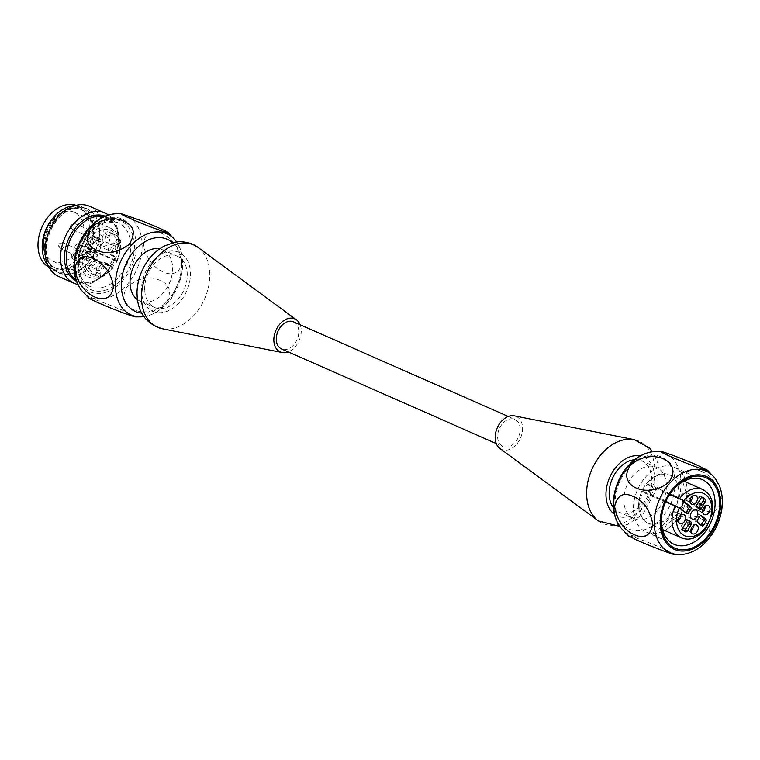 <?xml version="1.0" encoding="UTF-8"?>
<svg xmlns="http://www.w3.org/2000/svg" width="760" height="760" viewBox="0 0 760 760"><rect width="100%" height="100%" fill="white"/><g stroke="black" fill="none" stroke-linecap="round" stroke-linejoin="round"><path stroke-width="0.57" stroke-dasharray="3.8 2.85" d="M667.983 497.258A35.283 24.823 113.8 0 0 667.869 497.458A35.283 24.823 113.8 0 0 663.774 506.758A35.283 24.823 113.8 0 0 663.698 506.977M663.081 531.25A35.283 24.823 -66.2 0 1 646.038 531.952A35.283 24.823 -66.2 0 1 633.479 509.418A35.283 24.823 -66.2 0 1 646.893 475.665A35.283 24.823 -66.2 0 1 674.5 467.372A35.283 24.823 -66.2 0 1 683.012 475.028A35.283 24.823 -66.2 0 1 685.482 480.424M685.909 481.878A35.283 24.823 -66.2 0 1 664.439 530.594C680.514 522.718 690.916 498.589 685.909 481.878M666.396 485.231A28.035 19.722 113.8 0 0 656.422 467.333A28.035 19.722 113.8 0 0 627.076 485.032A28.035 19.722 113.8 0 0 633.811 518.643A28.035 19.722 113.8 0 0 655.747 512.05A28.035 19.722 113.8 0 0 666.396 485.231M613.453 507.661A28.035 19.722 113.8 0 0 619.144 512.173A28.035 19.722 113.8 0 0 641.069 505.59A28.035 19.722 113.8 0 0 651.728 478.772A28.035 19.722 113.8 0 0 641.753 460.864A28.035 19.722 113.8 0 0 634.581 459.714M666.986 524.239C651.529 544.91 684.674 559.436 705.213 541.091C720.622 520.457 687.648 505.828 666.986 524.239M701.223 471.276C711.284 475.285 717.981 484.3 721.306 498.303C719.482 510.52 713.459 514.387 703.247 509.894C693.177 505.894 686.48 496.878 683.135 482.856C684.959 470.706 690.992 466.849 701.223 471.276M675.212 554.695C675.013 553.66 666.89 549.917 650.864 543.457C636.319 537.738 628.833 535.202 628.406 535.866M499.89 448.466A18.05 12.692 113.8 0 0 520.495 438.064A18.05 12.692 113.8 0 0 514.264 415.844M497.619 437.048A14.82 10.431 113.8 0 0 502.901 446.509A14.82 10.431 113.8 0 0 514.491 443.033A14.82 10.431 113.8 0 0 520.125 428.849A14.82 10.431 113.8 0 0 514.852 419.387A14.82 10.431 113.8 0 0 503.262 422.864A14.82 10.431 113.8 0 0 497.619 437.048M293.512 321.851A14.82 10.431 -66.2 0 1 298.794 331.312A14.82 10.431 -66.2 0 1 293.16 345.496A14.82 10.431 -66.2 0 1 281.561 348.973M638.675 506.303A26.438 18.591 113.8 0 0 646.978 522.633A26.438 18.591 113.8 0 0 675.754 506.492A26.438 18.591 113.8 0 0 668.249 474.354A26.438 18.591 113.8 0 0 648.156 481.612A26.438 18.591 113.8 0 0 638.675 506.303M681.292 496.594A3.705 2.603 -66.2 0 1 682.708 493.05A3.705 2.603 -66.2 0 1 685.606 492.185A3.705 2.603 -66.2 0 1 686.498 496.622A3.705 2.603 -66.2 0 1 682.613 498.959A3.705 2.603 -66.2 0 1 681.292 496.594M669.475 515.831A3.705 2.603 -66.2 0 1 670.89 512.288A3.705 2.603 -66.2 0 1 673.788 511.413A3.705 2.603 -66.2 0 1 674.681 515.859A3.705 2.603 -66.2 0 1 670.795 518.197A3.705 2.603 -66.2 0 1 669.475 515.831M682.119 526.158A3.705 2.603 -66.2 0 1 683.534 522.614A3.705 2.603 -66.2 0 1 686.432 521.74A3.705 2.603 -66.2 0 1 687.315 526.186A3.705 2.603 -66.2 0 1 683.439 528.523A3.705 2.603 -66.2 0 1 682.119 526.158M693.937 506.92A3.705 2.603 -66.2 0 1 695.352 503.376A3.705 2.603 -66.2 0 1 698.25 502.502A3.705 2.603 -66.2 0 1 699.133 506.948A3.705 2.603 -66.2 0 1 695.257 509.286A3.705 2.603 -66.2 0 1 693.937 506.92M698.506 507.946A1.938 1.358 -66.2 0 1 697.442 508.05A1.938 1.358 -66.2 0 1 697.034 507.708A8.056 5.662 113.8 0 0 695.314 506.303A1.938 1.358 -66.2 0 1 695.295 506.293A1.938 1.358 -66.2 0 1 695.001 503.652L698.886 497.325A1.938 1.358 -66.2 0 1 700.739 496.432A1.938 1.358 -66.2 0 1 700.843 496.479A19.332 13.604 -66.2 0 1 702.069 497.334M695.314 506.303A8.056 5.662 113.8 0 0 695.305 506.303L697.385 507.214M690.08 501.211A3.705 2.603 -66.2 0 1 688.094 501.381A3.705 2.603 -66.2 0 1 687.705 501.144A3.705 2.603 -66.2 0 1 686.774 499.016A3.705 2.603 -66.2 0 1 690.65 494.465A3.705 2.603 -66.2 0 1 691.087 494.598A3.705 2.603 -66.2 0 1 692.303 496.175M678.262 520.438A3.705 2.603 -66.2 0 1 676.276 520.609A3.705 2.603 -66.2 0 1 675.887 520.381A3.705 2.603 -66.2 0 1 674.956 518.244A3.705 2.603 -66.2 0 1 678.822 513.703A3.705 2.603 -66.2 0 1 679.269 513.836A3.705 2.603 -66.2 0 1 680.485 515.413M684.161 530.945A1.938 1.358 -66.2 0 1 683.392 530.917A1.938 1.358 -66.2 0 1 683.297 530.869A19.332 13.604 -66.2 0 1 680.913 528.922A1.938 1.358 -66.2 0 1 680.95 526.519L684.836 520.201A1.938 1.358 -66.2 0 1 686.688 519.308A1.938 1.358 -66.2 0 1 687.106 519.64A8.056 5.662 113.8 0 0 687.724 520.334M688.836 521.056L688.836 521.056A1.938 1.358 -66.2 0 1 688.845 521.056L690.897 521.968M690.906 530.765A3.705 2.603 -66.2 0 1 688.921 530.936A3.705 2.603 -66.2 0 1 688.531 530.698A3.705 2.603 -66.2 0 1 687.6 528.57A3.705 2.603 -66.2 0 1 691.467 524.02A3.705 2.603 -66.2 0 1 691.913 524.153A3.705 2.603 -66.2 0 1 693.12 525.739M700.767 524.894A1.938 1.358 -66.2 0 1 699.884 524.913A1.938 1.358 -66.2 0 1 699.656 524.78L695.505 521.379A1.938 1.358 -66.2 0 1 695.647 518.577A8.056 5.662 113.8 0 0 697.262 515.945A1.938 1.358 -66.2 0 1 699.285 514.719A1.938 1.358 -66.2 0 1 699.514 514.852L700.501 515.66M702.725 511.528A3.705 2.603 -66.2 0 1 700.739 511.698A3.705 2.603 -66.2 0 1 700.35 511.47A3.705 2.603 -66.2 0 1 699.418 509.333A3.705 2.603 -66.2 0 1 703.285 504.792A3.705 2.603 -66.2 0 1 703.731 504.916A3.705 2.603 -66.2 0 1 704.938 506.502M681.045 511.613A4.579 3.22 113.8 0 0 682.622 514.51A4.579 3.22 113.8 0 0 687.258 512.078A4.579 3.22 113.8 0 0 686.897 506.492A4.579 3.22 113.8 0 0 686.318 506.141A4.579 3.22 113.8 0 0 682.765 507.272A4.579 3.22 113.8 0 0 681.045 511.613M685.729 512.62A1.938 1.358 -66.2 0 1 684.845 512.639A1.938 1.358 -66.2 0 1 684.627 512.496L678.917 507.841A4.351 3.059 -66.2 0 0 679.126 507.841M646.532 483.512L648.745 485.317A4.351 3.059 -66.2 0 1 649.116 490.599A4.351 3.059 -66.2 0 1 644.736 492.974A4.351 3.059 -66.2 0 1 644.233 492.661L642.019 490.856A26.419 18.582 113.8 0 0 648.09 523.174A26.419 18.582 113.8 0 0 675.744 506.483A26.419 18.582 113.8 0 0 669.399 474.81A26.419 18.582 113.8 0 0 646.532 483.512L670.101 493.895M665.893 501.372L642.019 490.856M137.38 299.516A28.035 19.722 113.8 0 0 139.992 301.026A28.035 19.722 113.8 0 0 169.347 283.328A28.035 19.722 113.8 0 0 162.602 249.717A28.035 19.722 113.8 0 0 159.724 248.805M48.193 265.924A34.799 24.481 113.8 0 0 54.682 270.826A34.799 24.481 113.8 0 0 69.606 270.902A34.799 24.481 113.8 0 0 94.24 239.115A34.799 24.481 113.8 0 0 82.754 207.138A34.799 24.481 113.8 0 0 74.755 205.656M92.929 230.156A31.901 22.439 -66.2 0 1 80.807 260.68A31.901 22.439 -66.2 0 1 55.85 268.175A31.901 22.439 -66.2 0 1 44.498 247.808A31.901 22.439 -66.2 0 1 56.62 217.284A31.901 22.439 -66.2 0 1 81.576 209.788A31.901 22.439 -66.2 0 1 92.929 230.156M181.802 261.25C178.495 234.431 145.407 219.925 143.564 244.397C146.87 271.139 179.911 285.788 181.802 261.25M133.608 309.643C123.234 305.529 121.02 297.986 126.968 287.014C138.434 277.941 149.273 275.661 159.495 280.145C169.888 284.259 172.102 291.802 166.145 302.793C154.755 311.809 143.906 314.089 133.608 309.643M135.603 316.91C136.306 316.644 133.323 315.039 126.644 312.103C116.926 307.562 85.747 295.621 88.844 298.091M58.653 276.45A38.351 26.97 113.8 0 0 75.097 276.535A38.351 26.97 113.8 0 0 102.239 241.509A38.351 26.97 113.8 0 0 89.585 206.273M108.452 215.004A38.351 26.97 -66.2 0 1 116.328 253.935A38.351 26.97 -66.2 0 1 111.872 264.034A38.351 26.97 -66.2 0 1 90.659 283.394A38.351 26.97 -66.2 0 1 77.824 284.487M72.01 208.611A35.121 24.71 -66.2 0 1 96.453 248.53A35.121 24.71 -66.2 0 1 50.264 265.354A35.121 24.71 -66.2 0 1 72.01 208.611M73.796 272.755A34.799 24.481 113.8 0 0 98.429 240.958A34.799 24.481 113.8 0 0 86.944 208.981A34.799 24.481 113.8 0 0 50.502 230.954A34.799 24.481 113.8 0 0 58.871 272.678A34.799 24.481 113.8 0 0 73.796 272.755M89.775 269.163A22.553 15.865 113.8 0 0 96.093 275.699A22.553 15.865 113.8 0 0 98.762 276.498A1.938 1.358 113.8 0 0 100.776 274.123L100.71 271.615A6.441 4.531 -66.2 0 1 103.16 265.449A6.441 4.531 -66.2 0 1 108.195 263.938A6.441 4.531 -66.2 0 1 108.946 264.394L110.428 265.601A4.949 3.477 113.8 0 0 110.998 265.952A4.949 3.477 113.8 0 0 115.966 263.255A4.949 3.477 113.8 0 0 115.558 257.25L114.076 256.034A6.441 4.531 -66.2 0 1 112.831 249.983A6.441 4.531 -66.2 0 1 117.249 244.682L119.329 243.931A1.938 1.358 113.8 0 0 120.602 240.948A22.553 15.865 113.8 0 0 114.285 234.412A22.553 15.865 113.8 0 0 111.615 233.614A1.938 1.358 113.8 0 0 109.592 235.989L109.668 238.488A6.441 4.531 -66.2 0 1 107.217 244.653A6.441 4.531 -66.2 0 1 102.172 246.173A6.441 4.531 -66.2 0 1 99.883 242.06L99.807 239.552A1.938 1.358 113.8 0 0 99.123 238.317A1.938 1.358 113.8 0 0 97.698 238.678A22.553 15.865 113.8 0 0 89.3 252.348A1.938 1.358 113.8 0 0 89.889 254.353A1.938 1.358 113.8 0 0 90.715 254.353L92.787 253.602A6.441 4.531 -66.2 0 1 95.551 253.612A6.441 4.531 -66.2 0 1 97.679 259.53A6.441 4.531 -66.2 0 1 93.119 265.42L91.048 266.18A1.938 1.358 113.8 0 0 89.775 269.163L85.585 267.311A22.553 15.865 113.8 0 0 91.894 273.847A22.553 15.865 113.8 0 0 94.563 274.645L98.762 276.498M77.415 252.481L75.421 250.857A3.867 2.717 -66.2 0 1 75.097 246.164A3.867 2.717 -66.2 0 1 78.993 244.055A3.867 2.717 -66.2 0 1 79.439 244.33L81.424 245.955A26.742 18.81 -66.2 0 1 77.415 252.481L112.585 267.577A24.814 17.451 -66.2 0 1 82.707 264.651A24.814 17.451 -66.2 0 1 104.291 229.52A24.814 17.451 -66.2 0 1 116.603 261.05L115.691 260.309A3.867 2.717 113.8 0 0 115.245 260.034A3.867 2.717 113.8 0 0 111.539 261.82A4.949 3.477 113.8 0 0 111.368 255.398L109.886 254.191A6.441 4.531 -66.2 0 1 108.642 248.13A6.441 4.531 -66.2 0 1 113.059 242.839L115.13 242.079L119.329 243.931M43.377 244.159A26.742 18.81 113.8 0 0 52.896 261.24A26.742 18.81 113.8 0 0 80.902 244.349A26.742 18.81 113.8 0 0 74.471 212.287A26.742 18.81 113.8 0 0 53.551 218.576A26.742 18.81 113.8 0 0 43.377 244.159M81.424 245.955L116.432 261.373A26.742 18.81 113.8 0 0 110.523 228.18A26.742 18.81 113.8 0 0 89.604 234.46A26.742 18.81 113.8 0 0 79.429 260.053A26.742 18.81 113.8 0 0 88.948 277.124A26.742 18.81 113.8 0 0 112.413 267.909L111.682 266.836L75.421 250.857M100.776 274.123L96.587 272.27L96.51 269.772A6.441 4.531 -66.2 0 1 98.962 263.606A6.441 4.531 -66.2 0 1 104.006 262.086A6.441 4.531 -66.2 0 1 104.747 262.542L106.229 263.758A4.949 3.477 113.8 0 0 106.799 264.109A4.949 3.477 113.8 0 0 111.539 261.82A3.867 2.717 113.8 0 0 111.682 266.836M96.587 272.27A1.938 1.358 -66.2 0 1 94.563 274.645M85.585 267.311A1.938 1.358 -66.2 0 1 86.849 264.328L91.048 266.18M90.715 254.353L86.526 252.51L88.597 251.75A6.441 4.531 -66.2 0 1 91.361 251.769A6.441 4.531 -66.2 0 1 93.489 257.688A6.441 4.531 -66.2 0 1 88.929 263.577L86.849 264.328M86.526 252.51A1.938 1.358 -66.2 0 1 85.69 252.501A1.938 1.358 -66.2 0 1 85.111 250.505L89.3 252.348M97.698 238.678L93.508 236.835A22.553 15.865 113.8 0 0 85.111 250.505M93.508 236.835A1.938 1.358 -66.2 0 1 94.933 236.464A1.938 1.358 -66.2 0 1 95.618 237.7L99.807 239.552M109.592 235.989L105.403 234.137L105.469 236.645A6.441 4.531 -66.2 0 1 103.028 242.81A6.441 4.531 -66.2 0 1 97.983 244.321A6.441 4.531 -66.2 0 1 95.694 240.207L95.618 237.7M105.403 234.137A1.938 1.358 -66.2 0 1 107.426 231.762L111.615 233.614M120.602 240.948L116.403 239.096A22.553 15.865 113.8 0 0 110.086 232.56A22.553 15.865 113.8 0 0 107.426 231.762M116.403 239.096A1.938 1.358 -66.2 0 1 115.13 242.079M98.962 268.878A3.22 2.271 -66.2 0 1 100.187 265.791A3.22 2.271 -66.2 0 1 102.704 265.041A3.22 2.271 -66.2 0 1 103.769 267.995A3.22 2.271 -66.2 0 1 101.488 270.94A3.22 2.271 -66.2 0 1 100.111 270.93A3.22 2.271 -66.2 0 1 98.962 268.878M86.317 258.552A3.22 2.271 -66.2 0 1 87.543 255.474A3.22 2.271 -66.2 0 1 90.06 254.714A3.22 2.271 -66.2 0 1 91.124 257.678A3.22 2.271 -66.2 0 1 88.844 260.613A3.22 2.271 -66.2 0 1 87.466 260.613A3.22 2.271 -66.2 0 1 86.317 258.552M98.135 239.314A3.22 2.271 -66.2 0 1 99.361 236.236A3.22 2.271 -66.2 0 1 101.878 235.476A3.22 2.271 -66.2 0 1 102.942 238.44A3.22 2.271 -66.2 0 1 100.662 241.385A3.22 2.271 -66.2 0 1 99.284 241.376A3.22 2.271 -66.2 0 1 98.135 239.314M110.779 249.641A3.22 2.271 -66.2 0 1 112.005 246.563A3.22 2.271 -66.2 0 1 114.522 245.803A3.22 2.271 -66.2 0 1 115.587 248.767A3.22 2.271 -66.2 0 1 113.306 251.702A3.22 2.271 -66.2 0 1 111.929 251.702A3.22 2.271 -66.2 0 1 110.779 249.641M48.811 267.13A33.839 23.797 113.8 0 0 50.036 267.729A33.839 23.797 113.8 0 0 85.462 246.363A33.839 23.797 113.8 0 0 77.33 205.798A33.839 23.797 113.8 0 0 76.057 205.304M42.626 252.615A33.839 23.797 113.8 0 0 54.236 269.572A33.839 23.797 113.8 0 0 89.651 248.206A33.839 23.797 113.8 0 0 81.519 207.651A33.839 23.797 113.8 0 0 61.17 210.53M43.662 247.437A31.901 22.439 113.8 0 0 55.014 267.805A31.901 22.439 113.8 0 0 88.407 247.665A31.901 22.439 113.8 0 0 80.74 209.418A31.901 22.439 113.8 0 0 55.784 216.913A31.901 22.439 113.8 0 0 43.662 247.437M144.685 289.588A28.035 19.722 -66.2 0 1 155.344 262.77A28.035 19.722 -66.2 0 1 177.28 256.187A28.035 19.722 -66.2 0 1 187.255 274.084A28.035 19.722 -66.2 0 1 176.595 300.903A28.035 19.722 -66.2 0 1 154.669 307.496A28.035 19.722 -66.2 0 1 144.685 289.588M300.143 324.767A18.05 12.692 -66.2 0 1 288.183 351.899M670.567 465.424A39.482 27.768 113.8 0 0 618.659 484.338A39.482 27.768 113.8 0 0 646.133 529.197A39.482 27.768 113.8 0 0 670.567 465.424M680.836 554.619A44.574 31.359 113.8 0 0 715.797 526.861A44.574 31.359 113.8 0 0 716.889 480.833M620.787 527.801A44.355 31.198 113.8 0 0 666.653 521.427A44.355 31.198 113.8 0 0 675.963 463.02A44.355 31.198 113.8 0 0 654.369 451.544M614.441 514.273A32.224 22.667 113.8 0 0 651.187 495.662A32.224 22.667 113.8 0 0 640.129 455.981M598.376 520.923A44.963 31.625 113.8 0 0 649.705 495.007A44.963 31.625 113.8 0 0 634.192 439.631M700.843 496.479L702.734 497.315M700.986 498.247L698.886 497.325M695.001 503.652L697.1 504.573M697.034 507.708L699.124 508.63M684.627 512.496L686.717 513.428M687.106 519.64L688.256 520.153M686.936 521.122L684.836 520.201M680.95 526.519L683.05 527.45M683.003 529.843L680.913 528.922M683.297 530.869L685.387 531.791M695.647 518.577L697.737 519.498M699.361 516.866L697.262 515.945M697.594 522.3L695.505 521.379M699.656 524.78L701.755 525.702M699.514 514.852L701.128 515.565M702.725 489.497A26.419 18.582 -66.2 0 1 709.08 521.17A26.419 18.582 -66.2 0 1 681.416 537.852M648.745 485.317L669.664 494.542M644.233 492.661L679.658 508.269M172.634 242.782A39.482 27.768 -66.2 0 1 179.16 279.889A39.482 27.768 -66.2 0 1 152.314 311.591A39.482 27.768 -66.2 0 1 141.636 313.11M115.577 213.74A44.574 31.359 -66.2 0 1 141.977 249.308A44.574 31.359 -66.2 0 1 109.402 297.302A44.574 31.359 -66.2 0 1 81.71 290.605M175.636 240.578A44.355 31.198 -66.2 0 1 179.55 281.941A44.355 31.198 -66.2 0 1 150.176 315.058A44.355 31.198 -66.2 0 1 142.044 316.815M103.882 216.733A34.799 24.481 -66.2 0 1 106.713 217.692A34.799 24.481 -66.2 0 1 118.199 249.669A34.799 24.481 -66.2 0 1 93.565 281.466A34.799 24.481 -66.2 0 1 78.641 281.39A34.799 24.481 -66.2 0 1 76.019 279.946M105.127 216.191A35.558 25.013 -66.2 0 1 116.204 254.315A35.558 25.013 -66.2 0 1 112.072 263.682A35.558 25.013 -66.2 0 1 92.397 281.637A35.558 25.013 -66.2 0 1 76.456 281.228M105.241 286.606A34.799 24.481 -66.2 0 1 90.316 286.529A34.799 24.481 -66.2 0 1 81.947 244.815A34.799 24.481 -66.2 0 1 118.379 222.841A34.799 24.481 -66.2 0 1 129.875 254.809A34.799 24.481 -66.2 0 1 105.241 286.606M106.979 289.712A37.383 26.296 -66.2 0 1 80.969 247.228A37.383 26.296 -66.2 0 1 130.121 229.33A37.383 26.296 -66.2 0 1 106.979 289.712M107.046 291.916A39.786 27.987 -66.2 0 1 79.363 246.705A39.786 27.987 -66.2 0 1 131.67 227.648A39.786 27.987 -66.2 0 1 107.046 291.916M106.229 263.758L110.428 265.601M104.747 262.542L108.946 264.394M96.51 269.772L100.71 271.615M88.929 263.577L93.119 265.42M88.597 251.75L92.787 253.602M95.694 240.207L99.883 242.06M105.469 236.645L109.668 238.488M113.059 242.839L117.249 244.682M109.886 254.191L114.076 256.034M111.368 255.398L115.558 257.25M115.691 260.309L79.439 244.33M74.66 259.122A3.22 2.271 113.8 0 0 76.94 256.177A3.22 2.271 113.8 0 0 75.877 253.213A3.22 2.271 113.8 0 0 72.504 255.246A3.22 2.271 113.8 0 0 73.283 259.113A3.22 2.271 113.8 0 0 74.66 259.122M62.016 248.795A3.22 2.271 113.8 0 0 64.296 245.851A3.22 2.271 113.8 0 0 63.232 242.886A3.22 2.271 113.8 0 0 59.859 244.929A3.22 2.271 113.8 0 0 60.638 248.786A3.22 2.271 113.8 0 0 62.016 248.795M86.478 239.884A3.22 2.271 113.8 0 0 88.758 236.939A3.22 2.271 113.8 0 0 87.695 233.975A3.22 2.271 113.8 0 0 84.322 236.018A3.22 2.271 113.8 0 0 85.101 239.875A3.22 2.271 113.8 0 0 86.478 239.884M198.046 247.437A44.963 31.625 -66.2 0 1 204.63 254.714A44.963 31.625 -66.2 0 1 201.571 304.827A44.963 31.625 -66.2 0 1 162.222 328.728M186.741 259.341A32.224 22.667 -66.2 0 1 166.791 311.401A32.224 22.667 -66.2 0 1 144.371 274.778A32.224 22.667 -66.2 0 1 186.741 259.341M73.834 229.558A3.22 2.271 113.8 0 0 76.114 226.613A3.22 2.271 113.8 0 0 75.05 223.659A3.22 2.271 113.8 0 0 71.677 225.691A3.22 2.271 113.8 0 0 72.456 229.558A3.22 2.271 113.8 0 0 73.834 229.558M646.038 531.952L674.063 544.303M674.5 467.372L702.525 479.721M656.422 467.333L641.753 460.864M633.811 518.643L619.144 512.173M619.694 526.347L627.447 524.438L642.713 514.529L658.141 486.372L657.932 463.239L652.583 451.715M496.27 443.593L502.901 446.509M508.231 416.461L514.852 419.387M646.978 522.633C645.639 521.939 640.623 519.356 639.635 507.404C639.103 492.347 650.522 477.061 659.49 474.734L668.249 474.354M691.087 494.598L685.606 492.185M688.094 501.381L682.613 498.959M679.269 513.836L673.788 511.413M676.276 520.609L670.795 518.197M691.913 524.153L686.432 521.74M688.921 530.936L683.439 528.523M703.731 504.916L698.25 502.502M700.739 511.698L695.257 509.286M702.838 497.353L700.739 496.432M699.542 508.972L697.442 508.05M687.705 501.144L691.286 503.937M690.65 494.465L695.125 495.225M686.945 513.561L684.845 512.639M675.887 520.381L679.468 523.174M678.822 513.703L683.306 514.463M688.788 520.23L686.688 519.308M685.491 531.848L683.392 530.917M688.531 530.698L692.113 533.491M691.467 524.02L695.951 524.78M701.974 525.834L699.884 524.913M701.385 515.641L699.285 514.719M700.35 511.47L703.931 514.264M703.285 504.792L707.769 505.552M682.622 514.51L692.16 518.994M686.318 506.141L696.056 510.15M644.736 492.974L680.162 508.582M683.895 481.203L669.399 474.81M662.587 529.558L648.09 523.174M116.328 253.935L116.204 254.315C120.821 235.904 117.657 223.696 106.713 217.692L118.379 222.841L107.093 221.977L102.058 223.744C96.026 226.623 90.782 231.468 86.317 238.279C80.816 247.114 78.242 256.291 78.584 265.81L80.731 276.013C82.906 281.172 86.098 284.677 90.316 286.529L78.641 281.39C82.821 283.233 87.523 283.233 92.748 281.409C100.377 278.502 106.818 272.593 112.072 263.682L111.872 264.034M143.83 316.644L150.718 314.953L156.778 312.094L171.095 299.108L182.143 274.094L180.68 249.688L176.719 242.012M86.944 208.981L82.754 207.138M58.871 272.678L54.682 270.826M52.896 261.24L88.948 277.124L91.352 277.941L99.655 277.675C104.652 276.194 109.079 273.001 112.945 268.099M74.471 212.287L110.523 228.18C120.973 234.726 123.148 245.822 117.03 261.449M104.006 262.086L108.195 263.938M91.894 273.847L96.093 275.699M91.361 251.769L95.551 253.612M85.69 252.501L89.889 254.353M94.933 236.464L99.123 238.317M97.983 244.321L102.172 246.173M110.086 232.56L114.285 234.412M106.799 264.109L110.998 265.952M115.245 260.034L78.993 244.055M50.036 267.729L54.236 269.572M77.33 205.798L81.519 207.651M55.014 267.805L55.85 268.175M80.74 209.418L81.576 209.788M102.704 265.041L75.877 253.213A3.22 3.22 0 0 0 71.63 254.866A3.22 3.22 0 0 0 73.283 259.113L100.111 270.93M90.06 254.714L63.232 242.886A3.22 3.22 0 0 0 58.986 244.54A3.22 3.22 0 0 0 60.638 248.786L87.466 260.613M114.522 245.803L87.695 233.975A3.22 3.22 0 0 0 83.448 235.629A3.22 3.22 0 0 0 85.101 239.875L111.929 251.702M139.992 301.026L154.669 307.496M162.602 249.717L177.28 256.187M101.878 235.476L75.05 223.659A3.22 3.22 0 0 0 70.803 225.302A3.22 3.22 0 0 0 72.456 229.558L99.284 241.376"/><path stroke-width="1.14" d="M663.698 506.977A35.283 24.823 113.8 0 0 674.063 544.303A35.283 24.823 113.8 0 0 707.227 529.026A35.283 24.823 113.8 0 0 711.037 487.378A35.283 24.823 113.8 0 0 702.525 479.721A35.283 24.823 113.8 0 0 667.983 497.258M685.482 480.424A35.283 24.823 -66.2 0 1 685.909 481.878L685.976 482.115M664.667 530.48L664.439 530.594A35.283 24.823 -66.2 0 1 663.081 531.25M634.581 459.714A28.035 19.722 113.8 0 0 612.399 478.572A28.035 19.722 113.8 0 0 613.453 507.661M633.887 534.47C643.986 539.296 650.303 535.99 652.859 524.533C650.208 510.378 643.786 501.068 633.593 496.612C623.485 491.767 617.158 495.092 614.602 506.559C617.234 520.628 623.665 529.929 633.887 534.47M630.733 465.034C615.277 485.716 648.422 500.242 668.971 481.887C684.37 461.263 651.396 446.633 630.733 465.034M628.406 535.866L637.431 540.369C646.237 544.407 671.736 554.439 675.212 554.695L680.836 554.619C692.056 553.65 701.869 547.732 710.286 536.855C716.1 529.064 719.862 520.4 721.582 510.853C723.13 501.657 722.418 493.287 719.435 485.763L714.713 477.755L707.55 470.25C707.361 470.981 700.283 468.606 686.327 463.153C669.588 456.447 661.077 452.542 660.792 451.449C663.727 451.535 688.683 461.301 697.68 465.386L707.55 470.259M715.217 486.058A38.504 27.084 113.8 0 0 668.097 497.059A38.504 27.084 113.8 0 0 663.622 507.205A38.504 27.084 113.8 0 0 692.464 547.836A38.504 27.084 113.8 0 0 715.217 486.058M652.583 451.715L649.61 448.115L634.192 439.631L514.264 415.844A18.05 12.692 113.8 0 0 495.178 437.94A18.05 12.692 113.8 0 0 499.89 448.466L598.376 520.923L619.694 526.347M496.27 443.593L281.561 348.973A14.82 10.431 -66.2 0 1 277.998 331.208A14.82 10.431 -66.2 0 1 293.512 321.851L508.231 416.461M702.069 497.334A19.332 13.604 -66.2 0 1 703.228 498.427A1.938 1.358 -66.2 0 1 703.181 500.831L699.295 507.157A1.938 1.358 -66.2 0 1 698.506 507.946M692.303 496.175A3.705 2.603 -66.2 0 1 690.08 501.211M680.485 515.413A3.705 2.603 -66.2 0 1 678.262 520.438M687.724 520.334A8.056 5.662 113.8 0 0 688.817 521.047A8.056 5.662 113.8 0 0 688.836 521.056A1.938 1.358 -66.2 0 1 689.13 523.697L685.244 530.024A1.938 1.358 -66.2 0 1 684.161 530.945M693.12 525.739A3.705 2.603 -66.2 0 1 690.906 530.765M700.501 515.66L703.665 518.244A1.938 1.358 -66.2 0 1 703.845 520.572A19.332 13.604 -66.2 0 1 701.613 524.191A1.938 1.358 -66.2 0 1 700.767 524.894M704.938 506.502A3.705 2.603 -66.2 0 1 702.725 511.528M703.181 500.831L705.28 501.752A1.938 1.358 113.8 0 0 705.318 499.348L703.228 498.427M702.734 497.315L702.933 497.411A19.332 13.604 -66.2 0 1 705.318 499.348M702.933 497.411A1.938 1.358 113.8 0 0 702.838 497.353A1.938 1.358 113.8 0 0 700.986 498.247L697.1 504.573A1.938 1.358 113.8 0 0 697.395 507.224L697.395 507.224A8.056 5.662 113.8 0 0 697.395 507.224L697.385 507.214A8.056 5.662 113.8 0 1 699.124 508.63A1.938 1.358 113.8 0 0 699.542 508.972A1.938 1.358 113.8 0 0 701.394 508.079L699.295 507.157M705.28 501.752L701.394 508.079M690.08 501.153A4.835 3.401 -66.2 0 1 695.125 495.225A4.835 3.401 -66.2 0 1 696.863 501.192A4.835 3.401 -66.2 0 1 691.286 503.937A4.835 3.401 -66.2 0 1 690.08 501.153M690.583 509.703A1.938 1.358 113.8 0 0 690.726 506.892L685.026 502.236L682.926 501.315L688.636 505.97A1.938 1.358 -66.2 0 1 688.494 508.782L690.583 509.703A8.056 5.662 113.8 0 0 688.968 512.335L686.869 511.413A1.938 1.358 -66.2 0 1 685.729 512.62M688.494 508.782A8.056 5.662 113.8 0 0 686.869 511.413M685.026 502.236A4.351 3.059 113.8 0 0 684.171 500.925L683.772 500.603A23.199 16.321 -66.2 0 1 711.312 504.108A23.199 16.321 -66.2 0 1 691.267 536.731A23.199 16.321 -66.2 0 1 679.26 507.946L679.658 508.269A4.351 3.059 113.8 0 0 680.162 508.582A4.351 3.059 113.8 0 0 681.017 508.763L686.717 513.428A1.938 1.358 113.8 0 0 686.945 513.561A1.938 1.358 113.8 0 0 688.968 512.335M678.262 520.391A4.835 3.401 -66.2 0 1 683.306 514.463A4.835 3.401 -66.2 0 1 685.045 520.429A4.835 3.401 -66.2 0 1 679.468 523.174A4.835 3.401 -66.2 0 1 678.262 520.391M688.256 520.153L689.197 520.562A8.056 5.662 113.8 0 0 690.916 521.968A8.056 5.662 113.8 0 0 690.925 521.977A1.938 1.358 113.8 0 0 690.925 521.977L688.817 521.047M689.197 520.562A1.938 1.358 113.8 0 0 688.788 520.23A1.938 1.358 113.8 0 0 686.936 521.122L683.05 527.45A1.938 1.358 113.8 0 0 683.003 529.843A19.332 13.604 -66.2 0 0 685.387 531.791A1.938 1.358 113.8 0 0 685.491 531.848A1.938 1.358 113.8 0 0 687.344 530.945L685.244 530.024M689.13 523.697L691.23 524.628L687.344 530.945M691.23 524.628A1.938 1.358 113.8 0 0 690.935 521.977M690.906 530.717A4.835 3.401 -66.2 0 1 695.951 524.78A4.835 3.401 -66.2 0 1 697.689 530.746A4.835 3.401 -66.2 0 1 692.113 533.491A4.835 3.401 -66.2 0 1 690.906 530.717M703.845 520.572L705.936 521.493A19.332 13.604 -66.2 0 1 703.712 525.122A1.938 1.358 113.8 0 1 701.974 525.834A1.938 1.358 113.8 0 1 701.755 525.702L697.594 522.3A1.938 1.358 113.8 0 1 697.737 519.498A8.056 5.662 113.8 0 0 699.361 516.866A1.938 1.358 113.8 0 1 701.385 515.641A1.938 1.358 113.8 0 1 701.603 515.774L705.764 519.175L703.665 518.244M705.936 521.493A1.938 1.358 113.8 0 0 705.764 519.175M702.725 511.48A4.835 3.401 -66.2 0 1 707.769 505.552A4.835 3.401 -66.2 0 1 709.507 511.518A4.835 3.401 -66.2 0 1 703.931 514.264A4.835 3.401 -66.2 0 1 702.725 511.48M696.673 510.52A4.835 3.401 -66.2 0 1 697.053 516.429A4.835 3.401 -66.2 0 1 692.16 518.994A4.835 3.401 -66.2 0 1 691.049 513.228A4.835 3.401 -66.2 0 1 696.056 510.15A4.835 3.401 -66.2 0 1 696.673 510.52M682.926 501.315A4.351 3.059 -66.2 0 1 682.299 505.523A4.351 3.059 -66.2 0 1 679.126 507.841M681.017 508.763L679.383 508.05M679.26 507.946L665.893 501.372M670.101 493.895L683.772 500.603M159.724 248.805A28.035 19.722 113.8 0 0 130.017 283.128A28.035 19.722 113.8 0 0 137.38 299.516M74.755 205.656A34.799 24.481 113.8 0 0 46.312 229.111A34.799 24.481 113.8 0 0 48.193 265.924M124.108 221.331C114.294 216.59 103.464 218.434 91.609 226.841C84.645 237.861 86.269 245.603 96.491 250.069C106.314 254.809 117.154 252.966 129.029 244.549C135.954 233.605 134.311 225.862 124.108 221.331M113.306 286.197C110.01 259.388 76.921 244.881 75.069 269.344C78.375 296.087 111.416 310.745 113.306 286.197M131.071 218.87C123.87 215.726 120.593 213.997 121.248 213.684L142.206 221.008C156.512 226.727 165.11 230.555 168.007 232.493C171.237 234.982 141.16 223.516 131.071 218.87M81.7 290.605C74.85 281.666 72.599 270.427 74.955 256.88C76.779 247.333 80.636 238.707 86.526 230.993C94.876 220.428 104.557 214.681 115.577 213.74A44.574 31.359 -66.2 0 0 79.562 243.77A44.574 31.359 -66.2 0 0 81.71 290.605L88.844 298.091C91.618 299.962 99.816 303.63 113.43 309.101C124.982 313.68 132.373 316.284 135.603 316.91L142.044 316.815A44.355 31.198 -66.2 0 1 120.498 261.801A44.355 31.198 -66.2 0 1 175.636 240.578L168.007 232.484M105.136 213.132L89.585 206.273A38.351 26.97 113.8 0 0 73.131 206.188A38.351 26.97 113.8 0 0 45.989 241.224A38.351 26.97 113.8 0 0 58.653 276.45L74.214 283.309A38.351 26.97 -66.2 0 1 64.989 237.339A38.351 26.97 -66.2 0 1 105.136 213.132A38.351 26.97 -66.2 0 1 108.452 215.004M77.824 284.487A38.351 26.97 -66.2 0 1 74.214 283.309M76.057 205.304A33.839 23.797 113.8 0 0 50.226 214.424A33.839 23.797 113.8 0 0 38 246.126A33.839 23.797 113.8 0 0 48.811 267.13M61.17 210.53A33.839 23.797 113.8 0 0 42.189 247.969A33.839 23.797 113.8 0 0 42.626 252.615M288.183 351.899A18.05 12.692 -66.2 0 1 282.15 352.516A18.05 12.692 -66.2 0 1 275.927 330.296A18.05 12.692 -66.2 0 1 296.523 319.894A18.05 12.692 -66.2 0 1 299.174 322.81A18.05 12.692 -66.2 0 1 300.143 324.767M716.889 480.833A44.574 31.359 113.8 0 0 714.704 477.755A44.574 31.359 113.8 0 0 659.461 499.31A44.574 31.359 113.8 0 0 680.836 554.619M660.792 451.43L654.369 451.544A44.355 31.198 113.8 0 0 618.82 481.412A44.355 31.198 113.8 0 0 620.787 527.801M716.034 485.165A39.786 27.987 113.8 0 0 663.727 504.222A39.786 27.987 113.8 0 0 691.41 549.433A39.786 27.987 113.8 0 0 716.034 485.165M640.129 455.981A32.224 22.667 113.8 0 0 605.986 495.434A32.224 22.667 113.8 0 0 614.441 514.273M634.192 439.631A44.963 31.625 113.8 0 0 586.635 494.693A44.963 31.625 113.8 0 0 598.376 520.923M690.726 506.892L688.636 505.97M690.897 521.968L688.836 521.056M703.712 525.122L701.613 524.191M701.128 515.565L701.603 515.774M679.858 498.199A26.419 18.582 -66.2 0 1 702.725 489.497C710.961 493.981 714.163 502.113 712.348 513.893L705.841 528.58C697.861 538.004 689.719 541.101 681.416 537.852A26.419 18.582 -66.2 0 1 675.345 505.542M669.664 494.542L684.171 500.925M141.636 313.11A39.482 27.768 -66.2 0 1 125.884 264.176A39.482 27.768 -66.2 0 1 172.634 242.782M76.019 279.946A34.799 24.481 -66.2 0 1 70.271 239.666A34.799 24.481 -66.2 0 1 103.882 216.733M76.456 281.228A35.558 25.013 -66.2 0 1 68.599 238.934A35.558 25.013 -66.2 0 1 105.127 216.191M282.15 352.516L162.222 328.728A44.963 31.625 -66.2 0 1 146.708 273.353A44.963 31.625 -66.2 0 1 198.046 247.437L296.523 319.894M654.369 451.544C643.397 452.599 633.792 458.403 625.547 468.967C619.827 476.529 616.075 484.965 614.26 494.285C611.895 507.68 614.07 518.852 620.778 527.782L628.396 535.866M702.725 489.497L683.895 481.203M681.416 537.852L662.587 529.558M115.577 213.74L121.248 213.664M176.719 242.012L175.645 240.578M142.044 316.815L143.83 316.644M162.222 328.728C145.264 323.617 136.866 311.267 137.018 291.678C137.531 280.716 140.989 270.588 147.393 261.298C152.123 254.562 157.861 249.413 164.607 245.851L175.17 242.24C179.084 241.1 190.579 241.509 198.046 247.437"/></g></svg>
